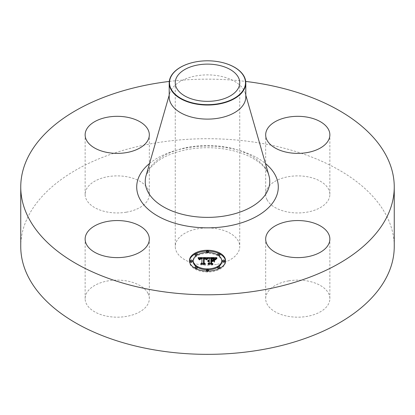 <?xml version="1.0" encoding="UTF-8"?>
<svg xmlns="http://www.w3.org/2000/svg" width="415" height="415" viewBox="0 0 415 415"><rect width="100%" height="100%" fill="white"/><g stroke="black" fill="none" stroke-linecap="round" stroke-linejoin="round"><path stroke-width="0.31" stroke-dasharray="2.08 1.56" d="M148.031 293.431A32.1 18.53 180 0 1 149.327 298.65A32.1 18.53 180 0 1 121.797 316.993A32.1 18.53 180 0 1 86.429 303.868A32.1 18.53 180 0 1 85.132 298.65A32.1 18.53 180 0 1 112.667 280.307A32.1 18.53 180 0 1 148.031 293.431M20.75 246.531A186.75 107.817 180 0 1 154.925 143.076A186.75 107.817 180 0 1 394.25 246.531M216.578 264.397A32.245 18.618 180 0 1 175.255 246.531A32.245 18.618 180 0 1 198.422 228.67A32.245 18.618 180 0 1 239.746 246.531A32.245 18.618 180 0 1 216.578 264.397M126.269 212.195A32.1 18.53 180 0 1 85.132 194.417A32.1 18.53 180 0 1 108.196 176.634A32.1 18.53 180 0 1 149.327 194.417A32.1 18.53 180 0 1 126.269 212.195M266.97 199.631A32.1 18.53 180 0 1 265.673 194.417A32.1 18.53 180 0 1 293.203 176.074A32.1 18.53 180 0 1 328.571 189.199A32.1 18.53 180 0 1 329.868 194.417A32.1 18.53 180 0 1 302.333 212.76A32.1 18.53 180 0 1 266.97 199.631M288.731 280.867A32.1 18.53 180 0 1 329.868 298.65A32.1 18.53 180 0 1 306.804 316.432A32.1 18.53 180 0 1 265.673 298.65A32.1 18.53 180 0 1 288.731 280.867M169.289 81.433A186.75 107.817 180 0 1 245.711 81.433M192.685 62.541A38.299 22.109 180 0 1 196.715 61.711A38.299 22.109 0 0 1 222.316 62.541M169.201 97.001A38.299 22.109 180 0 1 169.719 93.375A38.299 22.109 180 0 1 196.715 75.784A38.299 22.109 180 0 1 245.281 93.375A38.299 22.109 180 0 1 245.799 97.001M189.448 260.672L189.448 261.569A18.052 10.422 0 0 0 207.5 271.991A18.052 10.422 0 0 0 225.553 261.569A18.052 10.422 0 0 0 225.537 261.118M220.007 254.047A18.052 10.422 0 0 0 218.835 253.456M208.543 251.163A18.052 10.422 0 0 0 206.457 251.163M196.165 253.456A18.052 10.422 0 0 0 194.993 254.047M189.463 261.118A18.052 10.422 0 0 0 189.448 261.569M225.553 260.672L225.553 261.569M196.321 266.648A14.224 8.212 0 0 0 197.177 267.219M206.483 269.76A14.224 8.212 0 0 0 208.517 269.76M217.823 267.219A14.224 8.212 0 0 0 218.679 266.648M221.724 261.569A14.224 8.212 0 0 0 207.5 253.352A14.224 8.212 0 0 0 193.276 261.569M206.483 252.481A1.095 0.633 0 0 0 207.5 252.88A1.095 0.633 0 0 0 208.517 252.481M208.595 252.247A1.095 0.633 0 0 0 207.5 251.62A1.095 0.633 0 0 0 206.405 252.247M224.733 261.569A1.095 0.633 0 0 0 223.638 260.936A1.095 0.633 0 0 0 222.544 261.569M217.823 255.023A1.095 0.633 0 0 0 218.679 255.593M220.007 254.976A1.095 0.633 0 0 0 218.913 254.348A1.095 0.633 0 0 0 217.818 254.976M206.457 271.078A1.095 0.633 0 0 0 207.5 271.519A1.095 0.633 0 0 0 208.543 271.078M208.595 270.886A1.095 0.633 0 0 0 207.5 270.253A1.095 0.633 0 0 0 206.405 270.886M218.835 268.785A1.095 0.633 0 0 0 220.007 268.194M220.007 268.157A1.095 0.633 0 0 0 218.913 267.525A1.095 0.633 0 0 0 217.818 268.157M192.456 261.569A1.095 0.633 0 0 0 191.362 260.936A1.095 0.633 0 0 0 190.267 261.569M197.182 254.976A1.095 0.633 0 0 0 196.088 254.348A1.095 0.633 0 0 0 194.993 254.976M196.321 255.593A1.095 0.633 0 0 0 197.177 255.023M197.182 268.157A1.095 0.633 0 0 0 196.088 267.525A1.095 0.633 0 0 0 194.993 268.157M194.993 268.194A1.095 0.633 0 0 0 196.165 268.785M208.231 257.554L208.231 258.446L209.295 259.038L209.295 260.957L207.733 261.606L209.295 261.341L209.295 260.449L209.295 260.957M209.295 258.146L209.295 259.038M209.295 261.678L209.295 260.786L209.295 261.554L208.081 261.849L209.295 261.678L209.295 263.639L208.008 264.231L211.883 264.231L210.877 263.639L210.877 261.341L212.682 261.341L214.005 262.098L214.005 261.206L214.005 262.098M213.149 260.713L211.551 260.957L211.551 259.199L214.638 259.541L213.72 259.136L211.551 259.074M211.354 258.182L211.354 260.957L210.877 260.957L210.877 258.825L213.865 258.95L215.126 259.816L216.423 258.446L215.463 258.446M214.654 258.446L210.877 258.446M209.295 258.446L208.231 258.446M209.061 261.331L209.061 260.973M208.849 260.449L208.849 261.004M208.636 261.362L208.646 261.04M208.465 260.506L208.465 261.087M208.304 260.547L208.304 261.149M208.154 260.599L208.154 261.217M208.024 260.656L208.024 261.3M207.91 260.713L207.91 261.388M207.816 260.77L207.816 261.492M207.733 260.713L207.733 261.606M207.791 260.786L207.791 261.678M207.899 260.719L207.899 261.611M208.014 260.662L208.014 261.554M208.128 260.61L208.128 261.502M208.252 260.563L208.252 261.455M208.377 260.527L208.377 261.419M208.506 260.496L208.506 261.388M208.776 260.454L208.776 261.346M208.916 260.444L208.916 261.336M209.181 260.444L209.181 261.336M209.15 260.791L209.15 261.559M209.004 260.802L209.004 261.569M208.87 260.822L208.87 261.58M208.74 260.848L208.74 261.6M208.496 260.926L208.496 261.663M208.382 260.973L208.382 261.699M208.278 261.025L208.278 261.74M208.174 261.014L208.174 261.792M208.081 260.952L208.081 261.849M208.231 261.051L208.231 261.943M208.325 260.999L208.325 261.891M208.418 260.952L208.418 261.849M208.522 260.916L208.522 261.808M208.724 260.853L208.724 261.746M208.833 260.828L208.833 261.72M208.947 260.807L208.947 261.704M209.061 260.796L209.061 261.689M209.176 260.786L209.176 261.683M209.295 263.338L209.295 263.639M208.008 263.338L208.008 264.231M211.883 263.338L211.883 264.231M210.877 263.338L210.877 263.639M210.877 260.957L210.877 261.341M212.682 260.449L212.682 261.341M214.005 259.297L214.005 260.189M212.745 260.485L212.745 260.957M211.551 260.449L211.551 260.957M211.551 258.306L211.551 259.199M211.749 258.301L211.749 259.193M211.93 258.291L211.93 259.188M212.101 258.286L212.101 259.183M212.257 258.286L212.257 259.178M212.584 258.286L212.584 259.178M212.755 258.286L212.755 259.183M212.921 258.291L212.921 259.183M213.077 258.296L213.077 259.188M213.357 258.312L213.357 259.204M213.595 258.332L213.595 259.225M213.798 258.358L213.798 259.251M213.979 258.395L213.979 259.287M214.15 258.441L214.15 259.334M214.316 258.498L214.316 259.391M214.482 258.571L214.482 259.463M214.638 258.649L214.638 259.541M214.545 258.602L214.545 259.453M214.431 258.545L214.431 259.37M214.29 258.488L214.29 259.297M214.124 258.436L214.124 259.235M213.933 258.384L213.933 259.178M213.72 258.348L213.72 259.136M212.937 258.291L212.937 259.064M212.625 258.286L212.625 259.059M211.987 258.291L211.987 259.064M211.785 258.296L211.785 259.069M211.354 260.449L211.354 260.957M210.877 257.933L210.877 258.825M211.168 257.938L211.168 258.83M211.93 257.943L211.93 258.836M212.381 257.938L212.381 258.83M212.615 257.938L212.615 258.836M212.838 257.943L212.838 258.841M213.045 257.954L213.045 258.846M213.237 257.969L213.237 258.861M213.414 257.985L213.414 258.877M213.58 258.006L213.58 258.898M213.73 258.026L213.73 258.919M213.865 258.052L213.865 258.95M213.99 258.083L213.99 258.981M214.099 258.12L214.099 259.012M214.197 258.161L214.197 259.053M214.301 258.213L214.301 259.105M214.405 258.27L214.405 259.162M214.508 258.338L214.508 259.23M214.612 258.41L214.612 259.308M214.711 258.498L214.711 259.391M214.814 258.592L214.814 259.484M214.918 258.69L214.918 259.583M215.022 258.804L215.022 259.697M215.126 258.924L215.126 259.816M215.432 258.493L215.432 259.385M215.484 258.421L215.484 259.318M215.535 258.358L215.535 259.251M215.587 258.296L215.587 259.188M215.681 258.187L215.665 259.992L217.019 258.727L215.945 259.349L215.665 259.992M215.769 258.099L215.769 258.991M215.873 258L215.873 258.893M215.935 257.948L215.935 258.841M216.002 257.891L216.002 258.784M216.075 257.829L216.075 258.721M216.423 257.554L216.423 258.446M207.505 257.554L207.505 258.446L206.67 258.452M205.99 258.457L203.583 258.467M201.929 258.478L199.371 258.488M198.775 258.493L198.054 258.493L199.195 259.904L199.895 259.012L201.929 258.887L200.16 259.276L199.599 260.055L200.284 259.375L201.929 259.23L201.929 262.866M198.054 257.601L198.054 258.493M201.929 263.758L201.929 263.401L201.929 263.758L200.824 264.293L204.429 264.293L203.495 263.795L203.594 258.856L205.503 259.002L206.364 259.832L207.505 258.446M198.194 257.757L198.194 258.649M198.323 257.907L198.323 258.799M198.448 258.057L198.448 258.95M198.562 258.203L198.562 259.095M198.671 258.343L198.671 259.235M198.769 258.483L198.769 259.375M198.868 258.618L198.868 259.515M198.951 258.753L198.951 259.65M199.029 258.887L199.029 259.78M199.195 259.012L199.195 259.904M199.21 258.903L199.21 259.795M199.231 258.799L199.231 259.691M199.262 258.701L199.262 259.593M199.299 258.612L199.299 259.505M199.345 258.524L199.345 259.422M199.397 258.446L199.397 259.344M199.459 258.379L199.459 259.271M199.532 258.312L199.532 259.209M199.61 258.255L199.61 259.147M199.693 258.203L199.693 259.1M199.791 258.161L199.791 259.053M199.895 258.12L199.895 259.012M200.014 258.083L200.014 258.976M200.144 258.052L200.144 258.944M200.284 258.026L200.284 258.919M200.44 258.006L200.44 258.898M200.601 257.985L200.601 258.882M200.777 257.974L200.777 258.867M200.964 257.969L200.964 258.861M201.161 257.964L201.161 258.856M201.306 257.964L201.306 258.861M201.457 257.969L201.457 258.861M201.612 257.974L201.612 258.867M201.768 257.985L201.768 258.877M201.929 259.23L201.929 258.887M201.84 258.332L201.84 259.11M201.026 258.338L201.026 259.116M200.876 258.353L200.876 259.126M200.73 258.369L200.73 259.136M200.595 258.389L200.595 259.157M200.357 258.457L200.357 259.209M200.253 258.498L200.253 259.24M200.16 258.545L200.16 259.276M200.004 258.685L200.004 259.359M199.869 259.806L199.869 259.468M199.812 259.116L199.812 259.536M199.76 259.162L199.76 259.603M199.719 259.162L199.719 259.681M199.677 259.162L199.677 259.764M199.646 259.162L199.646 259.857M199.62 259.162L199.62 259.956M199.599 259.162L199.599 260.055M199.807 259.162L199.807 260.055M199.823 259.074L199.823 259.966M199.843 258.991L199.843 259.883M199.9 258.836L199.9 259.728M200.03 258.649L200.03 259.546M200.144 258.555L200.144 259.448M200.284 258.478L200.284 259.375M200.559 258.395L200.559 259.292M200.673 258.374L200.673 259.271M200.793 258.358L200.793 259.251M200.922 258.348L200.922 259.24M201.062 258.338L201.062 259.23M200.824 263.401L200.824 264.293M204.429 263.401L204.429 264.293M203.495 263.401L203.495 263.795M203.594 257.964L203.594 258.856M203.734 257.959L203.734 258.851M203.874 257.954L203.874 258.846M204.019 257.948L204.019 258.846M204.159 257.948L204.159 258.841M204.305 257.948L204.305 258.841M204.471 257.948L204.471 258.841M204.631 257.954L204.631 258.851M204.782 257.964L204.782 258.856M204.927 257.98L204.927 258.872M205.057 257.995L205.057 258.893M205.181 258.021L205.181 258.913M205.3 258.047L205.3 258.939M205.404 258.073L205.404 258.97M205.503 258.109L205.503 259.002M205.591 258.146L205.591 259.043M205.674 258.192L205.674 259.085M205.752 258.239L205.752 259.136M205.83 258.296L205.83 259.188M205.897 258.358L205.897 259.251M205.965 258.426L205.965 259.323M206.027 258.504L206.027 259.396M206.089 258.587L206.089 259.479M206.146 258.675L206.146 259.567M206.198 258.768L206.198 259.66M206.245 258.867L206.245 259.759M206.364 258.934L206.364 259.832M206.411 258.851L206.411 259.743M206.457 258.768L206.457 259.66M206.509 258.685L206.509 259.577M206.556 258.607L206.556 259.505M206.608 258.535L206.608 259.427M206.66 258.462L206.66 259.354M206.712 258.395L206.712 259.287M206.763 258.327L206.763 259.225M206.82 258.265L206.82 259.162M206.872 258.208L206.872 259.1M207.448 257.622L207.448 258.514M214.581 259.453L214.581 260.35M214.379 259.385L214.379 260.278M214.379 262.249L214.379 261.357L214.581 262.316M208.003 257.845L208.003 258.737L206.654 260.023L208.003 258.737M207.806 258.006L207.806 258.67M207.697 258.104L207.697 258.753M207.588 258.218L207.588 258.841M207.474 258.343L207.474 258.944M207.365 258.472L207.365 259.059M207.251 258.612L207.251 259.183M207.137 258.763L207.137 259.323M207.023 258.924L207.023 259.468M206.909 259.095L206.909 259.629M206.794 259.157L206.794 259.8M206.654 259.131L206.654 260.023M206.857 259.173L206.857 260.065M206.976 258.991L206.976 259.883M207.095 258.82L207.095 259.717M207.215 258.664L207.215 259.557M207.329 258.514L207.329 259.406M207.443 258.374L207.443 259.271M207.557 258.249L207.557 259.142M207.671 258.13L207.671 259.022M207.78 258.026L207.78 258.919M207.894 257.928L207.894 258.82M217.019 257.834L217.019 258.727M216.879 257.933L216.879 258.649M216.661 258.094L216.661 258.789M216.454 258.249L216.454 258.929M216.267 258.405L216.267 259.069M215.945 258.727L215.945 259.349M215.81 258.893L215.81 259.489M215.691 259.064L215.691 259.629M215.603 260.122L215.587 259.769M215.504 259.188L215.504 259.915M215.437 259.162L215.437 260.055M215.753 258.97L215.753 259.863M215.852 258.836L215.852 259.728M215.966 258.701L215.966 259.593M216.251 258.421L216.251 259.313M216.417 258.28L216.417 259.173M216.604 258.13L216.604 259.027M216.801 257.985L216.801 258.877M205.897 258.555L205.897 259.448L204.133 259.1M205.861 258.54L205.861 259.406M203.89 263.847L203.89 262.954L203.89 263.847L204.948 264.542L201.171 264.542L205.384 264.666L204.128 263.81L204.139 259.23L205.897 259.448M205.778 258.514L205.778 259.334M205.684 258.483L205.684 259.271M205.581 258.457L205.581 259.219M205.466 258.426L205.466 259.183M205.337 258.4L205.337 259.152M205.171 258.374L205.171 259.131M204.974 258.348L204.974 259.116M204.86 258.338L204.86 259.105M204.735 258.332L204.735 259.1M204.605 258.327L204.605 259.1M204.32 258.327L204.32 259.095M203.89 258.208L203.89 259.1M204.948 263.774L204.948 264.542M201.171 263.65L201.171 264.542M201.353 263.774L201.353 264.666M205.384 263.774L205.384 264.666M204.128 263.11L204.128 263.81M204.139 258.338L204.139 259.23M204.253 258.332L204.253 259.225M204.367 258.327L204.367 259.219M204.637 258.327L204.637 259.219M204.792 258.332L204.792 259.23M204.943 258.348L204.943 259.24M205.093 258.363L205.093 259.256M205.238 258.384L205.238 259.276M205.378 258.405L205.378 259.302M205.513 258.436L205.513 259.328M205.643 258.472L205.643 259.365M205.773 258.509L205.773 259.401M213.17 260.833L213.17 261.725L211.551 261.6M212.942 260.833L212.942 261.6M211.354 263.727L211.354 262.835L211.354 263.727L212.501 264.542L208.174 264.542L212.942 264.666L211.551 263.675L211.551 261.725L213.17 261.725M211.354 260.708L211.354 261.6M212.501 263.774L212.501 264.542M208.174 263.65L208.174 264.542M208.372 263.774L208.372 264.666M212.942 263.774L212.942 264.666M211.551 262.975L211.551 263.675M211.551 260.833L211.551 261.725M146.08 175.545A62.26 35.944 180 0 1 189.971 146.941A62.26 35.944 180 0 1 268.92 175.545C266.788 169.766 263.105 165.097 257.871 161.549C251.334 156.777 242.91 153.125 232.587 150.588C218.368 147.273 203.848 146.827 189.032 149.239C175.944 151.563 165.378 155.62 157.327 161.404L150.593 167.515L146.08 175.545M149.545 163.5A70.789 40.867 180 0 1 187.57 147.756A70.789 40.867 180 0 1 265.455 163.5M212.195 258.286L212.195 259.064M211.583 258.306L211.583 259.074M215.188 258.83L215.188 259.723M215.255 258.737L215.255 259.634M215.318 258.654L215.318 259.546M215.375 258.571L215.375 259.463M216.153 257.767L216.153 258.659M216.236 257.699L216.236 258.592M216.324 257.627L216.324 258.524M149.327 298.65L149.327 239.087M85.132 298.65L85.132 239.087M239.746 82.735L239.746 246.531M169.719 93.375L169.201 95.175M245.281 93.375L245.799 95.175M175.255 82.735L175.255 246.531M329.868 298.65L329.868 239.087M265.673 298.65L265.673 239.087M265.673 194.417L265.673 134.854M329.868 194.417L329.868 134.854M85.132 194.417L85.132 134.854M149.327 194.417L149.327 134.854"/><path stroke-width="0.62" d="M148.031 233.868A32.1 18.53 180 0 1 149.327 239.087A32.1 18.53 180 0 1 121.797 257.43A32.1 18.53 180 0 1 86.429 244.305A32.1 18.53 180 0 1 85.132 239.087A32.1 18.53 180 0 1 112.667 220.744A32.1 18.53 180 0 1 148.031 233.868M245.711 81.433A186.75 107.817 180 0 1 394.25 186.968L394.25 246.531A186.75 107.817 180 0 1 260.075 349.99A186.75 107.817 180 0 1 20.75 246.531L20.75 186.968A186.75 107.817 180 0 1 154.925 83.514A186.75 107.817 180 0 1 169.289 81.433M394.25 186.968A186.75 107.817 180 0 1 260.075 290.427A186.75 107.817 180 0 1 20.75 186.968M198.422 64.87A32.245 18.618 180 0 1 239.746 82.735A32.245 18.618 180 0 1 216.578 100.596A32.245 18.618 180 0 1 175.255 82.735A32.245 18.618 180 0 1 198.422 64.87M243.953 88.909A37.988 21.933 0 0 0 222.253 62.525A37.988 21.933 0 0 0 192.747 62.525A37.988 21.933 0 0 0 171.047 76.557A37.988 21.933 0 0 0 196.803 103.781A37.988 21.933 0 0 0 243.953 88.909M222.316 62.541A38.299 22.109 0 0 1 222.373 62.551A38.299 22.109 0 0 1 245.799 82.927A38.299 22.109 0 0 1 244.248 89.152A38.299 22.109 180 0 1 218.285 104.144A38.299 22.109 0 0 1 169.201 82.927A38.299 22.109 0 0 1 170.752 76.702A38.299 22.109 180 0 1 192.627 62.551A38.299 22.109 180 0 1 192.685 62.541M245.799 82.927L245.799 97.001A38.299 22.109 180 0 1 218.285 118.218A38.299 22.109 180 0 1 169.201 97.001L169.201 82.927M288.731 221.304A32.1 18.53 180 0 1 329.868 239.087A32.1 18.53 180 0 1 306.804 256.869A32.1 18.53 180 0 1 265.673 239.087A32.1 18.53 180 0 1 288.731 221.304M266.97 140.068A32.1 18.53 180 0 1 265.673 134.854A32.1 18.53 180 0 1 293.203 116.511A32.1 18.53 180 0 1 328.571 129.636A32.1 18.53 180 0 1 329.868 134.854A32.1 18.53 180 0 1 302.333 153.197A32.1 18.53 180 0 1 266.97 140.068M126.269 152.632A32.1 18.53 180 0 1 85.132 134.854A32.1 18.53 180 0 1 108.196 117.072A32.1 18.53 180 0 1 149.327 134.854A32.1 18.53 180 0 1 126.269 152.632M189.448 260.672A18.052 10.422 180 0 1 207.5 250.25A18.052 10.422 180 0 1 225.553 260.672A18.052 10.422 180 0 1 207.5 271.099A18.052 10.422 180 0 1 189.448 260.672M225.537 261.118A18.052 10.422 0 0 0 220.007 254.047M218.835 253.456A18.052 10.422 0 0 0 208.543 251.163M206.457 251.163A18.052 10.422 0 0 0 196.165 253.456M194.993 254.047A18.052 10.422 0 0 0 189.463 261.118M193.276 260.672A14.224 8.212 180 0 1 207.5 252.46A14.224 8.212 180 0 1 221.724 260.672A14.224 8.212 180 0 1 207.5 268.889A14.224 8.212 180 0 1 193.276 260.672L193.276 261.569A14.224 8.212 0 0 0 196.321 266.648M197.177 267.219A14.224 8.212 0 0 0 206.483 269.76M208.517 269.76A14.224 8.212 0 0 0 217.823 267.219M218.679 266.648A14.224 8.212 0 0 0 221.724 261.569L221.724 260.672M206.405 251.355A1.095 0.633 180 0 1 207.5 250.722A1.095 0.633 180 0 1 208.595 251.355A1.095 0.633 180 0 1 207.5 251.988A1.095 0.633 180 0 1 206.405 251.355L206.405 252.247A1.095 0.633 0 0 0 206.483 252.481M208.517 252.481A1.095 0.633 0 0 0 208.595 252.247L208.595 251.355M222.544 261.569A1.095 0.633 0 0 0 223.638 262.197A1.095 0.633 0 0 0 224.733 261.569L224.733 260.672A1.095 0.633 180 0 1 223.638 261.305A1.095 0.633 180 0 1 222.544 260.672L222.544 261.569M217.818 254.084A1.095 0.633 180 0 1 218.913 253.451A1.095 0.633 180 0 1 220.007 254.084A1.095 0.633 180 0 1 218.913 254.717A1.095 0.633 180 0 1 217.818 254.084L217.818 254.976A1.095 0.633 0 0 0 217.823 255.023M218.679 255.593A1.095 0.633 0 0 0 220.007 254.976L220.007 254.084M206.405 269.994A1.095 0.633 180 0 1 207.5 269.361A1.095 0.633 180 0 1 208.595 269.994A1.095 0.633 180 0 1 207.5 270.621A1.095 0.633 180 0 1 206.405 269.994L206.405 270.886A1.095 0.633 0 0 0 206.457 271.078M208.543 271.078A1.095 0.633 0 0 0 208.595 270.886L208.595 269.994M217.818 267.265A1.095 0.633 180 0 1 218.913 266.632A1.095 0.633 180 0 1 220.007 267.265A1.095 0.633 180 0 1 218.913 267.893A1.095 0.633 180 0 1 217.818 267.265L217.818 268.157A1.095 0.633 0 0 0 218.835 268.785M220.007 268.194A1.095 0.633 0 0 0 220.007 268.157L220.007 267.265M190.267 260.672L190.267 261.569A1.095 0.633 0 0 0 191.362 262.197A1.095 0.633 0 0 0 192.456 261.569L192.456 260.672A1.095 0.633 180 0 1 191.362 261.305A1.095 0.633 180 0 1 190.267 260.672A1.095 0.633 180 0 1 191.362 260.044A1.095 0.633 180 0 1 192.456 260.672M194.993 254.084A1.095 0.633 180 0 1 196.088 253.451A1.095 0.633 180 0 1 197.182 254.084A1.095 0.633 180 0 1 196.088 254.717A1.095 0.633 180 0 1 194.993 254.084L194.993 254.976A1.095 0.633 0 0 0 196.321 255.593M197.177 255.023A1.095 0.633 0 0 0 197.182 254.976L197.182 254.084M194.993 267.265A1.095 0.633 180 0 1 196.088 266.632A1.095 0.633 180 0 1 197.182 267.265A1.095 0.633 180 0 1 196.088 267.893A1.095 0.633 180 0 1 194.993 267.265L194.993 268.157A1.095 0.633 0 0 0 194.993 268.194M196.165 268.785A1.095 0.633 0 0 0 197.182 268.157L197.182 267.265M207.505 257.554L206.364 258.934L205.404 258.073L203.594 257.964L203.495 262.903L204.429 263.401L200.824 263.401L201.929 262.866L201.929 258.332L200.461 258.421L199.62 259.059L200.16 258.379L201.929 257.995L199.895 258.12L199.195 259.012L198.054 257.601L207.505 257.554M208.003 257.845L206.654 259.131L208.003 257.845M205.897 258.555L204.139 258.338L204.128 262.918L205.384 263.774L201.171 263.65L204.948 263.65L203.89 262.954L203.89 258.208L205.897 258.555M208.231 257.554L216.423 257.554L215.126 258.924L213.865 258.052L210.877 257.933L210.877 260.065L211.354 260.065L211.354 258.182L213.481 258.208L214.638 258.649L211.551 258.306L211.551 260.065L212.745 260.065L214.005 259.297L214.005 261.206L212.682 260.449L210.877 260.449L210.877 262.742L211.883 263.338L208.008 263.338L209.295 262.742L209.295 260.786L208.081 260.952L209.295 260.449L207.733 260.713L209.295 260.065L209.295 258.146L208.231 257.554M217.019 257.834L215.437 259.162L217.019 257.834M214.581 259.453L214.581 261.424L214.581 259.453M213.17 260.833L211.551 260.833L211.551 262.778L212.942 263.774L208.174 263.65L212.501 263.65L211.354 262.835L211.354 260.708L213.17 260.833M214.005 261.206L214.005 260.189L213.149 260.713M215.463 258.446L214.654 258.446M210.877 258.446L209.295 258.446M209.295 260.065L209.295 260.449M209.061 260.081L209.061 260.438M208.849 260.106L208.849 260.449M208.646 260.148L208.646 260.47M208.465 260.195L208.465 260.506M208.304 260.257L208.304 260.547M208.154 260.324L208.154 260.599M209.295 262.742L209.295 263.338M210.877 262.742L210.877 263.338M212.745 260.065L212.745 260.485M211.551 260.065L211.551 260.449M211.354 260.065L211.354 260.449M210.877 260.065L210.877 260.449M206.67 258.452L205.99 258.457M203.583 258.467L201.929 258.478M199.371 258.488L198.775 258.493M201.929 262.866L201.929 263.401L201.929 262.866M201.929 257.995L201.929 258.332M199.931 258.519L199.931 258.778M199.869 258.576L199.869 258.903M199.812 258.638L199.812 259.116M199.76 258.711L199.76 259.162M199.719 258.789L199.719 259.162M199.677 258.872L199.677 259.162M203.495 262.903L203.495 263.401M214.581 261.424L214.379 260.278L214.379 261.357M207.588 257.948L207.588 258.218M207.474 258.052L207.474 258.343M207.365 258.166L207.365 258.472M207.251 258.291L207.251 258.612M207.137 258.426L207.137 258.763M207.023 258.576L207.023 258.924M206.909 258.737L206.909 259.095M215.945 258.452L215.945 258.727M215.81 258.597L215.81 258.893M215.691 258.737L215.691 259.064M215.587 258.877L215.587 259.225M204.133 259.1L203.89 262.954M211.551 261.6L211.354 262.835M222.544 260.672A1.095 0.633 180 0 1 223.638 260.044A1.095 0.633 180 0 1 224.733 260.672M245.799 95.175L268.92 175.545A62.26 35.944 180 0 1 225.029 215.925A62.26 35.944 180 0 1 146.08 175.545L169.201 95.175M265.455 163.5A70.789 40.867 180 0 1 227.43 226.185A70.789 40.867 180 0 1 149.981 210.789A70.789 40.867 180 0 1 149.545 163.5"/></g></svg>
